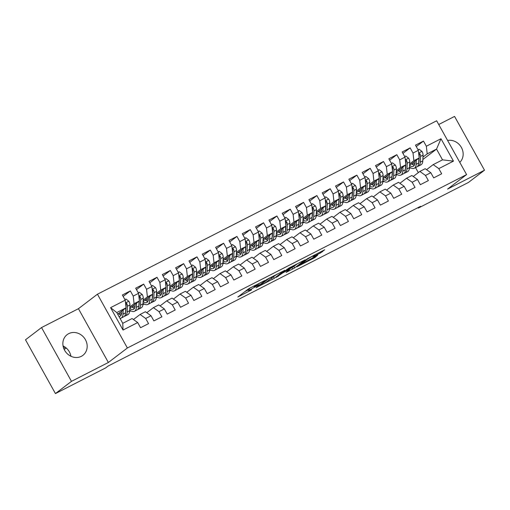 <?xml version="1.0" encoding="UTF-8"?>
<svg xmlns="http://www.w3.org/2000/svg" width="510" height="510" viewBox="0 0 510 510"><rect width="100%" height="100%" fill="white"/><g stroke="black" fill="none" stroke-linecap="round" stroke-linejoin="round"><path stroke-width="0.76" d="M264.76 280.506L248.466 288.883L237.851 297.011L251.615 289.852A5.24 0.376 150.9 0 1 248.899 290.974A5.24 0.376 150.9 0 1 249.294 290.566L250.168 289.903A5.24 0.376 150.9 0 1 256.218 286.339L259.341 284.644L257.034 285.715A5.24 0.376 150.9 0 1 254.324 286.843A5.24 0.376 150.9 0 1 254.713 286.435L255.587 285.766A5.24 0.376 150.9 0 1 261.643 282.208L264.76 280.506M68.71 333.648A13.011 11.634 52.7 0 0 67.129 334.643A13.011 11.634 52.7 0 0 65.165 351.192A13.011 11.634 52.7 0 0 81.332 356.331A13.011 11.634 52.7 0 0 82.913 355.336A13.011 11.634 52.7 0 0 84.877 338.787A13.011 11.634 52.7 0 0 68.71 333.648M320.599 252.896L324.704 249.76L307.383 258.761L296.769 266.889L314.938 257.537L317.768 255.051L300.186 264.805L307.422 259.195L311.642 256.651L314.746 255.274L313.146 256.619L313.994 256.269L320.599 252.896L320.152 252.087M420.616 206.301L108.043 366.091L105.672 367.901L55.437 393.58L71.47 381.353L108.375 362.483L127.379 347.992L466.593 174.586L447.595 189.076L484.5 170.212L468.467 182.44L418.238 208.118L420.616 206.301M284.758 270.325L266.711 279.556L256.096 287.685L274.265 278.326L284.707 270.236M288.94 268.043L305.216 259.807L294.601 267.935L286.11 272.423L289.642 269.401L288.915 269.624L282.642 272.977L276.299 277.383L288.94 268.043M127.379 347.992L97.442 294.206L436.656 120.793L466.593 174.586M123.037 330.046L110.574 307.657L125.23 300.167L126.091 307.791L116.764 312.56L122.757 323.315L123.037 330.046L137.694 322.556L140.562 327.713L148.557 323.627L145.688 318.469L151.017 315.741L153.886 320.905L161.88 316.818L159.012 311.655L164.341 308.933L167.21 314.09L175.204 310.003L172.335 304.846L177.665 302.118L180.534 307.281L188.528 303.195L185.659 298.031L190.989 295.309L193.857 300.473L201.852 296.387L198.983 291.223L204.312 288.501L207.181 293.658L215.175 289.572L212.307 284.414L217.636 281.686L220.505 286.849L228.499 282.763L225.63 277.599L230.96 274.877L233.829 280.035L241.823 275.948L238.954 270.791L244.284 268.062L247.152 273.226L255.147 269.14L252.272 263.976L257.601 261.254L260.476 266.418L268.47 262.331L265.595 257.167L270.925 254.445L273.8 259.603L281.794 255.516L278.919 250.359L284.248 247.63L287.124 252.794L295.118 248.708L292.243 243.544L297.572 240.822L300.447 245.979L308.442 241.893L305.566 236.736L310.896 234.007L313.771 239.171L321.765 235.084L318.89 229.921L324.22 227.199L327.095 232.362L335.089 228.276L332.214 223.112L337.543 220.39L340.419 225.547L348.413 221.461L345.538 216.304L350.867 213.575L353.742 218.739L361.737 214.653L358.861 209.489L364.191 206.767L367.066 211.924L375.06 207.838L372.185 202.68L377.515 199.958L380.39 205.116L388.384 201.029L385.509 195.865L390.839 193.143L393.714 198.307L401.708 194.221L398.833 189.057L404.162 186.335L407.037 191.492L415.032 187.406L412.156 182.248L417.486 179.52L420.361 184.684L428.355 180.597L425.48 175.434L430.81 172.712L433.685 177.875L441.679 173.782L438.804 168.625L433.194 164.622L442.521 159.853L436.528 149.092L427.201 153.861L422.975 157.086M123.146 296.412L130.35 290.917L122.362 295.003L125.23 300.167M130.35 290.917L133.225 296.08L138.554 293.352L139.415 300.983L129.795 308.32M136.47 289.603L143.673 284.108L135.679 288.195L138.554 293.352M143.673 284.108L146.548 289.266L151.878 286.543L152.739 294.168L143.119 301.506M149.793 282.795L156.997 277.293L149.003 281.38L151.878 286.543M156.997 277.293L159.872 282.457L165.202 279.735L166.062 287.359L156.442 294.697M163.117 275.98L170.321 270.485L162.327 274.571L165.202 279.735M170.321 270.485L173.196 275.642L178.525 272.92L179.386 280.545L169.766 287.882M176.441 269.172L183.645 263.676L175.65 267.763L178.525 272.92M183.645 263.676L186.52 268.834L191.849 266.112L192.71 273.736L183.09 281.074M189.765 262.363L196.968 256.861L188.974 260.948L191.849 266.112M196.968 256.861L199.844 262.025L205.173 259.297L206.034 266.928L196.414 274.265M203.082 255.548L210.292 250.053L202.298 254.139L205.173 259.297M210.292 250.053L213.167 255.21L218.497 252.488L219.357 260.113L209.737 267.45M216.406 248.74L223.616 243.238L215.622 247.324L218.497 252.488M223.616 243.238L226.491 248.402L231.82 245.68L232.681 253.304L223.061 260.642M229.73 241.925L236.94 236.43L228.945 240.516L231.82 245.68M236.94 236.43L239.815 241.593L245.144 238.865L246.005 246.489L236.385 253.827M243.053 235.116L250.263 229.621L242.269 233.708L245.144 238.865M250.263 229.621L253.138 234.778L258.468 232.056L259.329 239.681L249.709 247.018M256.377 228.308L263.587 222.806L255.593 226.893L258.468 232.056M263.587 222.806L266.462 227.97L271.792 225.241L272.652 232.872L263.032 240.21M269.701 221.493L276.911 215.998L268.917 220.084L271.792 225.241M276.911 215.998L279.786 221.155L285.115 218.433L285.976 226.058L276.356 233.395M283.024 214.684L290.235 209.183L282.24 213.269L285.115 218.433M290.235 209.183L293.11 214.347L298.439 211.624L299.3 219.249L289.68 226.587M296.348 207.87L303.558 202.374L295.564 206.461L298.439 211.624M303.558 202.374L306.433 207.538L311.763 204.81L312.624 212.44L303.004 219.778M309.672 201.061L316.882 195.566L308.888 199.652L311.763 204.81M316.882 195.566L319.757 200.723L325.087 198.001L325.947 205.626L316.321 212.963M322.996 194.253L330.206 188.751L322.212 192.837L325.087 198.001M330.206 188.751L333.075 193.915L338.404 191.186L339.271 198.817L329.645 206.155M336.319 187.438L343.53 181.942L335.535 186.029L338.404 191.186M343.53 181.942L346.398 187.1L351.728 184.378L352.595 192.002L342.969 199.34M349.643 180.629L356.853 175.128L348.859 179.214L351.728 184.378M356.853 175.128L359.722 180.291L365.052 177.569L365.919 185.194L356.292 192.531M362.967 173.814L370.177 168.319L362.183 172.405L365.052 177.569M370.177 168.319L373.046 173.483L378.375 170.754L379.242 178.385L369.616 185.723M376.291 167.006L383.501 161.511L375.507 165.597L378.375 170.754M383.501 161.511L386.37 166.668L391.699 163.946L392.56 171.57L382.94 178.908M389.614 160.197L396.825 154.696L388.83 158.782L391.699 163.946M396.825 154.696L399.693 159.859L405.023 157.131L405.883 164.762L396.264 172.099M402.938 153.382L410.148 147.887L402.154 151.974L405.023 157.131M410.148 147.887L413.017 153.045L418.347 150.322L419.207 157.947L409.587 165.285M416.262 146.574L423.472 141.072L415.478 145.159L418.347 150.322M423.472 141.072L426.341 146.236L440.997 138.745L453.46 161.134L438.804 168.625M413.234 176.492L419.87 171.43L425.2 168.708L430.81 172.712M425.48 175.434L419.87 171.43M410.671 167.841L409.409 168.485M422.867 159.515L436.528 149.092L440.997 138.745M426.341 146.236L427.201 153.861M399.91 183.3L406.546 178.245L411.876 175.516L417.486 179.52M412.156 182.248L406.546 178.245M397.328 174.637L396.085 175.293M419.207 157.947L413.878 160.675L409.651 163.901M413.017 153.045L413.878 160.675M386.586 190.115L393.223 185.053L398.552 182.331L404.162 186.335M398.833 189.057L393.223 185.053M384.005 181.452L382.768 182.102M405.883 164.762L400.554 167.484L396.327 170.71M399.693 159.859L400.554 167.484M373.263 196.924L379.899 191.862L385.228 189.14L390.839 193.143M385.509 195.865L379.899 191.862M370.681 188.26L369.444 188.917M392.56 171.57L387.23 174.299L383.004 177.525M386.37 166.668L387.23 174.299M359.939 203.732L366.575 198.677L371.905 195.948L377.515 199.958M372.185 202.68L366.575 198.677M357.357 195.075L356.12 195.725M379.242 178.385L373.913 181.107L369.68 184.333M373.046 173.483L373.913 181.107M346.621 210.547L353.251 205.485L358.581 202.763L364.191 206.767M358.861 209.489L353.251 205.485M344.033 201.883L342.796 202.54M365.919 185.194L360.589 187.916L356.356 191.142M359.722 180.291L360.589 187.916M333.298 217.356L339.928 212.3L345.257 209.572L350.867 213.575M345.538 216.304L339.928 212.3M330.709 208.692L329.473 209.349M352.595 192.002L347.265 194.731L343.032 197.956M346.398 187.1L347.265 194.731M319.974 224.164L326.604 219.109L331.933 216.387L337.543 220.39M332.214 223.112L326.604 219.109M317.386 215.507L316.149 216.157M339.271 198.817L333.942 201.539L329.709 204.765M333.075 193.915L333.942 201.539M306.65 230.979L313.28 225.917L318.61 223.195L324.22 227.199M318.89 229.921L313.28 225.917M304.062 222.315L302.825 222.972M325.947 205.626L320.618 208.348L316.385 211.573M319.757 200.723L320.618 208.348M293.327 237.787L299.956 232.732L305.286 230.004L310.896 234.007M305.566 236.736L299.956 232.732M290.738 229.13L289.501 229.78M312.624 212.44L307.294 215.163L303.061 218.388M306.433 207.538L307.294 215.163M280.003 244.602L286.633 239.541L291.962 236.819L297.572 240.822M292.243 243.544L286.633 239.541M277.414 235.939L276.178 236.595M299.3 219.249L293.97 221.971L289.737 225.197M293.11 214.347L293.97 221.971M266.679 251.411L273.309 246.355L278.638 243.627L284.248 247.63M278.919 250.359L273.309 246.355M264.091 242.747L262.854 243.404M285.976 226.058L280.647 228.786L276.414 232.012M279.786 221.155L280.647 228.786M253.355 258.219L259.985 253.164L265.315 250.442L270.925 254.445M265.595 257.167L259.985 253.164M250.767 249.562L249.53 250.212M272.652 232.872L267.323 235.594L263.09 238.82M266.462 227.97L267.323 235.594M240.031 265.034L246.661 259.972L251.991 257.25L257.601 261.254M252.272 263.976L246.661 259.972M237.443 256.371L236.206 257.027M259.329 239.681L253.999 242.403L249.766 245.629M253.138 234.778L253.999 242.403M226.708 271.843L233.338 266.787L238.667 264.059L244.284 268.062M238.954 270.791L233.338 266.787M224.119 263.185L222.883 263.836M246.005 246.489L240.675 249.218L236.442 252.444M239.815 241.593L240.675 249.218M213.384 278.658L220.014 273.596L225.344 270.874L230.96 274.877M225.63 277.599L220.014 273.596M210.796 269.994L209.559 270.651M232.681 253.304L227.352 256.026L223.125 259.252M226.491 248.402L227.352 256.026M200.06 285.466L206.69 280.411L212.02 277.682L217.636 281.686M212.307 284.414L206.69 280.411M197.472 276.802L196.235 277.459M219.357 260.113L214.028 262.841L209.801 266.067M213.167 255.21L214.028 262.841M186.737 292.275L193.366 287.219L198.696 284.497L204.312 288.501M198.983 291.223L193.366 287.219M184.148 283.617L182.911 284.268M206.034 266.928L200.704 269.65L196.477 272.875M199.844 262.025L200.704 269.65M173.413 299.089L180.043 294.028L185.372 291.306L190.989 295.309M185.659 298.031L180.043 294.028M170.824 290.426L169.588 291.082M192.71 273.736L187.38 276.458L183.154 279.684M186.52 268.834L187.38 276.458M160.089 305.898L166.719 300.843L172.048 298.114L177.665 302.118M172.335 304.846L166.719 300.843M157.501 297.234L156.264 297.891M179.386 280.545L174.057 283.273L169.83 286.499M173.196 275.642L174.057 283.273M146.765 312.713L153.395 307.651L158.725 304.929L164.341 308.933M159.012 311.655L153.395 307.651M144.177 304.049L142.94 304.706M166.062 287.359L160.733 290.082L156.506 293.307M159.872 282.457L160.733 290.082M133.441 319.521L140.078 314.466L145.401 311.737L151.017 315.741M145.688 318.469L140.078 314.466M130.853 310.858L129.616 311.514M152.739 294.168L147.409 296.897L143.182 300.122M146.548 289.266L147.409 296.897M122.757 323.315L132.084 318.552L137.694 322.556M139.415 300.983L134.085 303.705L129.859 306.931M133.225 296.08L134.085 303.705M417.977 207.653L418.238 208.118M484.5 170.212L454.563 116.42L438.728 124.516M108.375 362.483L78.438 308.697L41.533 327.56L71.47 381.353M41.533 327.56L25.5 339.787L55.437 393.58M78.438 308.697L97.442 294.206M70.941 356.267A13.011 11.634 52.7 0 0 63.068 345.939M418.321 172.609L415.535 167.605M426.558 169.677L433.194 164.622M126.091 307.791L117.682 314.205M110.574 307.657L116.764 312.56M442.521 159.853L453.46 161.134M459.79 162.365A13.011 11.634 52.7 0 0 461.403 147.473A13.011 11.634 52.7 0 0 447.601 140.454M250.321 287.787A5.24 0.376 150.9 0 0 249.358 288.45L250.168 289.903M248.899 290.974L248.089 289.521A5.24 0.376 150.9 0 1 248.485 289.113L249.358 288.45M244.819 291.663L248.293 289.884M271.906 277.81L277.108 274.093M269.223 278.326L258.691 286.129L261.094 285.007A5.24 0.376 150.9 0 0 267.144 281.443L273.443 276.643A5.24 0.376 150.9 0 0 273.832 276.235A5.24 0.376 150.9 0 0 271.122 277.357L269.133 278.167M297.445 263.695L293.792 266.481L294.601 267.935M292.243 267.412L293.792 266.481M294.053 266.035L291.28 267.074L284.503 271.594L289.731 269.006L294.053 266.035M121.801 311.062L121.724 312.866A10.595 4.679 62.9 0 1 120.181 316.155A10.595 4.679 62.9 0 1 118.894 316.378M123.21 309.991L123.025 314.122A12.763 5.642 62.9 0 1 121.17 318.087A12.763 5.642 62.9 0 1 120.003 318.367M124.912 299.587L125.951 299.051L128.902 301.276A4.418 1.951 62.9 0 1 129.948 304.967L129.687 310.717A12.763 5.642 62.9 0 1 127.831 314.676L125.301 315.97A12.763 5.642 -117.1 0 0 127.156 312.012L127.411 306.261A4.418 1.951 -117.1 0 0 126.907 303.718L126.48 303.22L125.613 303.246M64.075 346.475L63.316 347.055M125.772 308.034L125.556 312.828A12.763 5.642 62.9 0 1 123.7 316.793L121.17 318.087M118.409 313.65A10.595 4.679 -117.1 0 0 121.221 315.059M118.817 313.344A12.763 5.642 -117.1 0 0 120.666 314.931M124.421 316.238A12.763 5.642 -117.1 0 0 125.301 315.97M125.983 307.874L125.855 310.756A10.595 4.679 62.9 0 1 125.575 312.4M121.609 313.86A10.595 4.679 62.9 0 1 119.754 312.624M126.907 303.718L126.053 304.368A2.25 0.994 62.9 0 1 126.11 305.005L126.015 307.116M135.124 304.253L135.048 306.051A10.595 4.679 62.9 0 1 133.505 309.34A10.595 4.679 62.9 0 1 129.782 308.569M63.744 348.4L65.261 347.246M136.533 303.176L136.349 307.313A12.763 5.642 62.9 0 1 134.493 311.272A12.763 5.642 62.9 0 1 129.712 310.131M138.229 292.772L139.275 292.243L142.226 294.468A4.418 1.951 62.9 0 1 143.272 298.159L143.01 303.903A12.763 5.642 62.9 0 1 141.155 307.868L138.618 309.162A12.763 5.642 -117.1 0 0 140.48 305.197L140.734 299.453A4.418 1.951 -117.1 0 0 140.231 296.909L139.804 296.412L138.937 296.438M66.332 348.107L64.164 349.388M139.096 301.225L138.879 306.019A12.763 5.642 62.9 0 1 137.024 309.978L134.493 311.272M131.733 306.841A10.595 4.679 -117.1 0 0 134.544 308.25M132.141 306.529A12.763 5.642 -117.1 0 0 133.99 308.123M137.745 309.423A12.763 5.642 -117.1 0 0 138.618 309.162M139.306 301.066L139.179 303.941A10.595 4.679 62.9 0 1 138.898 305.586M134.933 307.045A10.595 4.679 62.9 0 1 133.078 305.815M140.231 296.909L139.377 297.559A2.25 0.994 62.9 0 1 139.434 298.197L139.338 300.301M148.448 297.438L148.372 299.242A10.595 4.679 62.9 0 1 146.829 302.532A10.595 4.679 62.9 0 1 143.106 301.754M149.857 296.367L149.672 300.498A12.763 5.642 62.9 0 1 147.817 304.464A12.763 5.642 62.9 0 1 143.036 303.316M151.553 285.963L152.598 285.428L155.55 287.659A4.418 1.951 62.9 0 1 156.589 291.344L156.334 297.094A12.763 5.642 62.9 0 1 154.479 301.059L151.942 302.353A12.763 5.642 -117.1 0 0 153.803 298.388L154.058 292.638A4.418 1.951 -117.1 0 0 153.555 290.094L152.26 289.623M152.42 294.417L152.203 299.204A12.763 5.642 62.9 0 1 150.348 303.169L147.817 304.464M145.057 300.027A10.595 4.679 -117.1 0 0 147.868 301.442M145.465 299.721A12.763 5.642 -117.1 0 0 147.314 301.308M151.068 302.615A12.763 5.642 -117.1 0 0 151.942 302.353M152.63 294.251L152.503 297.132A10.595 4.679 62.9 0 1 152.222 298.777M148.257 300.237A10.595 4.679 62.9 0 1 146.402 299M153.555 290.094L152.7 290.751A2.25 0.994 62.9 0 1 152.758 291.382L152.662 293.492M161.772 290.63L161.695 292.434A10.595 4.679 62.9 0 1 160.153 295.724A10.595 4.679 62.9 0 1 156.43 294.946M163.181 289.559L162.996 293.69A12.763 5.642 62.9 0 1 161.134 297.655A12.763 5.642 62.9 0 1 156.36 296.508M164.877 279.155L165.922 278.619L168.874 280.844A4.418 1.951 62.9 0 1 169.913 284.535L169.658 290.286A12.763 5.642 62.9 0 1 167.796 294.244L165.266 295.539A12.763 5.642 -117.1 0 0 167.127 291.58L167.382 285.829A4.418 1.951 -117.1 0 0 166.878 283.286L166.451 282.789L165.584 282.814M165.744 287.602L165.527 292.396A12.763 5.642 62.9 0 1 163.672 296.361L161.134 297.655M158.38 293.218A10.595 4.679 -117.1 0 0 161.185 294.627M158.788 292.906A12.763 5.642 -117.1 0 0 160.631 294.499M164.392 295.806A12.763 5.642 -117.1 0 0 165.266 295.539M165.954 287.442L165.826 290.317A10.595 4.679 62.9 0 1 165.546 291.962M161.581 293.428A10.595 4.679 62.9 0 1 159.726 292.192M166.878 283.286L166.024 283.936A2.25 0.994 62.9 0 1 166.081 284.574L165.986 286.684M175.096 283.821L175.019 285.619A10.595 4.679 62.9 0 1 173.476 288.909A10.595 4.679 62.9 0 1 169.753 288.137M176.505 282.744L176.32 286.875A12.763 5.642 62.9 0 1 174.458 290.84A12.763 5.642 62.9 0 1 169.683 289.699M178.2 272.34L179.246 271.804L182.197 274.036A4.418 1.951 62.9 0 1 183.237 277.727L182.982 283.471A12.763 5.642 62.9 0 1 181.12 287.436L178.589 288.73A12.763 5.642 -117.1 0 0 180.451 284.765L180.706 279.021A4.418 1.951 -117.1 0 0 180.202 276.477L178.908 275.999M179.067 280.793L178.851 285.581A12.763 5.642 62.9 0 1 176.995 289.546L174.458 290.84M171.704 286.41A10.595 4.679 -117.1 0 0 174.509 287.818M172.112 286.097A12.763 5.642 -117.1 0 0 173.955 287.685M177.716 288.991A12.763 5.642 -117.1 0 0 178.589 288.73M179.278 280.634L179.15 283.509A10.595 4.679 62.9 0 1 178.87 285.154M174.904 286.614A10.595 4.679 62.9 0 1 173.049 285.383M180.202 276.477L179.341 277.128A2.25 0.994 62.9 0 1 179.405 277.759L179.31 279.869M188.419 277.006L188.343 278.811A10.595 4.679 62.9 0 1 186.8 282.1A10.595 4.679 62.9 0 1 183.077 281.322M189.828 275.935L189.643 280.066A12.763 5.642 62.9 0 1 187.782 284.032A12.763 5.642 62.9 0 1 183.007 282.884M191.524 265.531L192.57 264.996L195.521 267.221A4.418 1.951 62.9 0 1 196.56 270.912L196.305 276.662A12.763 5.642 62.9 0 1 194.444 280.627L191.913 281.922A12.763 5.642 -117.1 0 0 193.774 277.956L194.029 272.206A4.418 1.951 -117.1 0 0 193.519 269.662L193.099 269.165L192.232 269.191M192.391 273.978L192.174 278.772A12.763 5.642 62.9 0 1 190.319 282.738L187.782 284.032M185.028 279.595A10.595 4.679 -117.1 0 0 187.833 281.004M185.436 279.289A12.763 5.642 -117.1 0 0 187.278 280.876M191.04 282.183A12.763 5.642 -117.1 0 0 191.913 281.922M192.601 273.819L192.474 276.7A10.595 4.679 62.9 0 1 192.194 278.345M188.228 279.805A10.595 4.679 62.9 0 1 186.373 278.568M193.519 269.662L192.665 270.313A2.25 0.994 62.9 0 1 192.729 270.95L192.633 273.06M201.743 270.198L201.667 271.996A10.595 4.679 62.9 0 1 200.124 275.285A10.595 4.679 62.9 0 1 196.401 274.514M203.152 269.121L202.967 273.258A12.763 5.642 62.9 0 1 201.106 277.217A12.763 5.642 62.9 0 1 196.331 276.076M204.848 258.717L205.893 258.188L208.845 260.412A4.418 1.951 62.9 0 1 209.884 264.103L209.629 269.847A12.763 5.642 62.9 0 1 207.768 273.813L205.237 275.107A12.763 5.642 -117.1 0 0 207.098 271.141L207.353 265.398A4.418 1.951 -117.1 0 0 206.843 262.854L206.422 262.357L205.555 262.382M205.715 267.17L205.498 271.964A12.763 5.642 62.9 0 1 203.637 275.923L201.106 277.217M198.352 272.786A10.595 4.679 -117.1 0 0 201.157 274.195M198.76 272.474A12.763 5.642 -117.1 0 0 200.602 274.068M204.363 275.374A12.763 5.642 -117.1 0 0 205.237 275.107M205.925 267.01L205.791 269.886A10.595 4.679 62.9 0 1 205.517 271.53M201.552 272.997A10.595 4.679 62.9 0 1 199.697 271.76M206.843 262.854L205.989 263.504A2.25 0.994 62.9 0 1 206.053 264.142L205.957 266.245M215.067 263.383L214.99 265.187A10.595 4.679 62.9 0 1 213.448 268.477A10.595 4.679 62.9 0 1 209.725 267.699M216.476 262.312L216.291 266.443A12.763 5.642 62.9 0 1 214.429 270.408A12.763 5.642 62.9 0 1 209.655 269.261M218.172 251.908L219.217 251.373L222.169 253.604A4.418 1.951 62.9 0 1 223.208 257.289L222.953 263.039A12.763 5.642 62.9 0 1 221.091 267.004L218.56 268.298A12.763 5.642 -117.1 0 0 220.422 264.333L220.677 258.583A4.418 1.951 -117.1 0 0 220.167 256.039L218.879 255.567M219.039 260.361L218.822 265.149A12.763 5.642 62.9 0 1 216.96 269.114L214.429 270.408M211.675 265.971A10.595 4.679 -117.1 0 0 214.48 267.387M212.077 265.665A12.763 5.642 -117.1 0 0 213.926 267.253M217.687 268.56A12.763 5.642 -117.1 0 0 218.56 268.298M219.249 260.196L219.115 263.077A10.595 4.679 62.9 0 1 218.841 264.722M214.876 266.182A10.595 4.679 62.9 0 1 213.021 264.945M220.167 256.039L219.313 256.696A2.25 0.994 62.9 0 1 219.376 257.327L219.281 259.437M228.391 256.575L228.314 258.379A10.595 4.679 62.9 0 1 226.765 261.668A10.595 4.679 62.9 0 1 223.048 260.89M229.8 255.504L229.615 259.635A12.763 5.642 62.9 0 1 227.753 263.6A12.763 5.642 62.9 0 1 222.978 262.452M231.495 245.1L232.541 244.564L235.492 246.789A4.418 1.951 62.9 0 1 236.532 250.48L236.277 256.23A12.763 5.642 62.9 0 1 234.415 260.189L231.884 261.483A12.763 5.642 -117.1 0 0 233.746 257.524L234.001 251.774A4.418 1.951 -117.1 0 0 233.491 249.231L233.07 248.733L232.203 248.759M232.362 253.547L232.146 258.34A12.763 5.642 62.9 0 1 230.284 262.306L227.753 263.6M224.999 259.163A10.595 4.679 -117.1 0 0 227.804 260.572M225.401 258.851A12.763 5.642 -117.1 0 0 227.25 260.444M231.011 261.751A12.763 5.642 -117.1 0 0 231.884 261.483M232.573 253.387L232.439 256.262A10.595 4.679 62.9 0 1 232.165 257.907M228.199 259.373A10.595 4.679 62.9 0 1 226.344 258.137M233.491 249.231L232.636 249.881A2.25 0.994 62.9 0 1 232.7 250.518L232.605 252.628M241.714 249.766L241.632 251.564A10.595 4.679 62.9 0 1 240.089 254.853A10.595 4.679 62.9 0 1 236.372 254.082M243.123 248.689L242.938 252.82A12.763 5.642 62.9 0 1 241.077 256.785A12.763 5.642 62.9 0 1 236.302 255.644M244.819 238.285L245.865 237.756L248.816 239.98A4.418 1.951 62.9 0 1 249.855 243.672L249.6 249.415A12.763 5.642 62.9 0 1 247.739 253.381L245.208 254.675A12.763 5.642 -117.1 0 0 247.069 250.71L247.324 244.966A4.418 1.951 -117.1 0 0 246.815 242.422L246.394 241.925L245.527 241.944M245.686 246.738L245.469 251.526A12.763 5.642 62.9 0 1 243.608 255.491L241.077 256.785M238.323 252.354A10.595 4.679 -117.1 0 0 241.128 253.763M238.725 252.042A12.763 5.642 -117.1 0 0 240.573 253.636M244.335 254.936A12.763 5.642 -117.1 0 0 245.208 254.675M245.897 246.579L245.763 249.454A10.595 4.679 62.9 0 1 245.488 251.098M241.523 252.558A10.595 4.679 62.9 0 1 239.668 251.328M246.815 242.422L245.96 243.072A2.25 0.994 62.9 0 1 246.024 243.703L245.928 245.814M255.038 242.951L254.955 244.755A10.595 4.679 62.9 0 1 253.413 248.045A10.595 4.679 62.9 0 1 249.696 247.267M256.447 241.88L256.262 246.011A12.763 5.642 62.9 0 1 254.401 249.976A12.763 5.642 62.9 0 1 249.626 248.829M258.143 231.476L259.188 230.941L262.14 233.166A4.418 1.951 62.9 0 1 263.179 236.857L262.924 242.607A12.763 5.642 62.9 0 1 261.063 246.572L258.532 247.866A12.763 5.642 -117.1 0 0 260.393 243.901L260.648 238.151A4.418 1.951 -117.1 0 0 260.138 235.607L258.851 235.135M259.01 239.923L258.793 244.717A12.763 5.642 62.9 0 1 256.932 248.682L254.401 249.976M251.647 245.54A10.595 4.679 -117.1 0 0 254.452 246.955M252.048 245.233A12.763 5.642 -117.1 0 0 253.897 246.821M257.658 248.128A12.763 5.642 -117.1 0 0 258.532 247.866M259.22 239.764L259.086 242.645A10.595 4.679 62.9 0 1 258.812 244.29M254.847 245.75A10.595 4.679 62.9 0 1 252.992 244.513M260.138 235.607L259.284 236.257A2.25 0.994 62.9 0 1 259.348 236.895L259.252 239.005M268.362 236.143L268.279 237.94A10.595 4.679 62.9 0 1 266.736 241.236A10.595 4.679 62.9 0 1 263.02 240.459M269.771 235.065L269.586 239.203A12.763 5.642 62.9 0 1 267.724 243.162A12.763 5.642 62.9 0 1 262.95 242.02M271.467 224.661L272.512 224.132L275.464 226.357A4.418 1.951 62.9 0 1 276.503 230.048L276.248 235.792A12.763 5.642 62.9 0 1 274.386 239.757L271.856 241.051A12.763 5.642 -117.1 0 0 273.717 237.086L273.972 231.342A4.418 1.951 -117.1 0 0 273.462 228.799L273.041 228.301L272.174 228.327M272.334 233.115L272.117 237.909A12.763 5.642 62.9 0 1 270.255 241.867L267.724 243.162M264.97 238.731A10.595 4.679 -117.1 0 0 267.776 240.14M265.372 238.419A12.763 5.642 -117.1 0 0 267.221 240.012M270.982 241.319A12.763 5.642 -117.1 0 0 271.856 241.051M272.538 232.955L272.41 235.83A10.595 4.679 62.9 0 1 272.136 237.475M268.171 238.941A10.595 4.679 62.9 0 1 266.316 237.705M273.462 228.799L272.608 229.449A2.25 0.994 62.9 0 1 272.671 230.087L272.576 232.197M281.686 229.328L281.603 231.132A10.595 4.679 62.9 0 1 280.06 234.422A10.595 4.679 62.9 0 1 276.344 233.644M283.095 228.257L282.91 232.388A12.763 5.642 62.9 0 1 281.048 236.353A12.763 5.642 62.9 0 1 276.273 235.206M284.79 217.853L285.836 217.317L288.787 219.549A4.418 1.951 62.9 0 1 289.827 223.233L289.572 228.984A12.763 5.642 62.9 0 1 287.71 232.949L285.179 234.243A12.763 5.642 -117.1 0 0 287.041 230.278L287.296 224.527A4.418 1.951 -117.1 0 0 286.786 221.984L285.498 221.512M285.651 226.306L285.441 231.094A12.763 5.642 62.9 0 1 283.579 235.059L281.048 236.353M278.294 231.916A10.595 4.679 -117.1 0 0 281.099 233.331M278.696 231.61A12.763 5.642 -117.1 0 0 280.545 233.197M284.306 234.504A12.763 5.642 -117.1 0 0 285.179 234.243M285.861 226.147L285.734 229.022A10.595 4.679 62.9 0 1 285.46 230.667M281.494 232.126A10.595 4.679 62.9 0 1 279.639 230.89M286.786 221.984L285.931 222.641A2.25 0.994 62.9 0 1 285.995 223.272L285.9 225.382M295.009 222.519L294.927 224.323A10.595 4.679 62.9 0 1 293.384 227.613A10.595 4.679 62.9 0 1 289.667 226.835M296.418 221.448L296.233 225.579A12.763 5.642 62.9 0 1 294.372 229.545A12.763 5.642 62.9 0 1 289.597 228.397M298.114 211.044L299.16 210.509L302.111 212.734A4.418 1.951 62.9 0 1 303.15 216.425L302.895 222.175A12.763 5.642 62.9 0 1 301.034 226.134L298.503 227.428A12.763 5.642 -117.1 0 0 300.365 223.469L300.619 217.719A4.418 1.951 -117.1 0 0 300.109 215.175L299.689 214.678L298.822 214.704M298.975 219.491L298.764 224.285A12.763 5.642 62.9 0 1 296.903 228.25L294.372 229.545M291.618 225.108A10.595 4.679 -117.1 0 0 294.423 226.516M292.02 224.802A12.763 5.642 -117.1 0 0 293.868 226.389M297.63 227.696A12.763 5.642 -117.1 0 0 298.503 227.428M299.185 219.332L299.058 222.207A10.595 4.679 62.9 0 1 298.784 223.852M294.818 225.318A10.595 4.679 62.9 0 1 292.963 224.081M300.109 215.175L299.255 215.826A2.25 0.994 62.9 0 1 299.319 216.463L299.223 218.573M308.333 215.711L308.25 217.509A10.595 4.679 62.9 0 1 306.708 220.798A10.595 4.679 62.9 0 1 302.991 220.027M309.742 214.633L309.557 218.764A12.763 5.642 62.9 0 1 307.696 222.73A12.763 5.642 62.9 0 1 302.921 221.589M311.438 204.23L312.483 203.7L315.429 205.925A4.418 1.951 62.9 0 1 316.474 209.616L316.219 215.36A12.763 5.642 62.9 0 1 314.358 219.326L311.827 220.62A12.763 5.642 -117.1 0 0 313.688 216.654L313.943 210.91A4.418 1.951 -117.1 0 0 313.433 208.367L313.012 207.87L312.145 207.895M312.298 212.683L312.088 217.47A12.763 5.642 62.9 0 1 310.227 221.436L307.696 222.73M304.942 218.299A10.595 4.679 -117.1 0 0 307.747 219.708M305.343 217.987A12.763 5.642 -117.1 0 0 307.192 219.58M310.953 220.881A12.763 5.642 -117.1 0 0 311.827 220.62M312.509 212.523L312.381 215.398A10.595 4.679 62.9 0 1 312.107 217.043M308.142 218.503A10.595 4.679 62.9 0 1 306.287 217.273M313.433 208.367L312.579 209.017A2.25 0.994 62.9 0 1 312.643 209.648L312.547 211.758M321.657 208.896L321.574 210.7A10.595 4.679 62.9 0 1 320.031 213.99A10.595 4.679 62.9 0 1 316.315 213.212M323.066 207.825L322.881 211.956A12.763 5.642 62.9 0 1 321.019 215.921A12.763 5.642 62.9 0 1 316.245 214.774M324.762 197.421L325.807 196.885L328.752 199.11A4.418 1.951 62.9 0 1 329.798 202.801L329.543 208.552A12.763 5.642 62.9 0 1 327.681 212.517L325.15 213.811A12.763 5.642 -117.1 0 0 327.012 209.846L327.267 204.096A4.418 1.951 -117.1 0 0 326.757 201.552L325.469 201.08M325.622 205.874L325.412 210.662A12.763 5.642 62.9 0 1 323.55 214.627L321.019 215.921M318.265 211.484A10.595 4.679 -117.1 0 0 321.07 212.899M318.667 211.178A12.763 5.642 -117.1 0 0 320.516 212.766M324.277 214.072A12.763 5.642 -117.1 0 0 325.15 213.811M325.833 205.708L325.705 208.59A10.595 4.679 62.9 0 1 325.431 210.235M321.466 211.695A10.595 4.679 62.9 0 1 319.611 210.458M326.757 201.552L325.903 202.202A2.25 0.994 62.9 0 1 325.96 202.84L325.871 204.95M334.981 202.087L334.898 203.885A10.595 4.679 62.9 0 1 333.355 207.181A10.595 4.679 62.9 0 1 329.639 206.403M336.39 201.01L336.205 205.147A12.763 5.642 62.9 0 1 334.343 209.106A12.763 5.642 62.9 0 1 329.568 207.965M338.085 190.606L339.131 190.077L342.076 192.302A4.418 1.951 62.9 0 1 343.122 195.993L342.867 201.737A12.763 5.642 62.9 0 1 341.005 205.702L338.474 206.996A12.763 5.642 -117.1 0 0 340.329 203.031L340.591 197.287A4.418 1.951 -117.1 0 0 340.081 194.744L339.654 194.246L338.793 194.272M338.946 199.059L338.736 203.853A12.763 5.642 62.9 0 1 336.874 207.812L334.343 209.106M331.583 204.676A10.595 4.679 -117.1 0 0 334.394 206.085M331.991 204.363A12.763 5.642 -117.1 0 0 333.84 205.957M337.601 207.264A12.763 5.642 -117.1 0 0 338.474 206.996M339.156 198.9L339.029 201.775A10.595 4.679 62.9 0 1 338.755 203.42M334.789 204.886A10.595 4.679 62.9 0 1 332.934 203.649M340.081 194.744L339.226 195.394A2.25 0.994 62.9 0 1 339.284 196.031L339.195 198.141M348.304 195.273L348.222 197.077A10.595 4.679 62.9 0 1 346.679 200.366A10.595 4.679 62.9 0 1 342.962 199.588M349.713 194.202L349.528 198.333A12.763 5.642 62.9 0 1 347.667 202.298A12.763 5.642 62.9 0 1 342.892 201.15M351.409 183.798L352.455 183.262L355.4 185.493A4.418 1.951 62.9 0 1 356.445 189.184L356.19 194.928A12.763 5.642 62.9 0 1 354.329 198.894L351.798 200.188A12.763 5.642 -117.1 0 0 353.653 196.222L353.914 190.479A4.418 1.951 -117.1 0 0 353.404 187.929L352.11 187.457M352.27 192.251L352.059 197.038A12.763 5.642 62.9 0 1 350.198 201.004L347.667 202.298M344.907 197.861A10.595 4.679 -117.1 0 0 347.718 199.276M345.315 197.555A12.763 5.642 -117.1 0 0 347.163 199.142M350.925 200.449A12.763 5.642 -117.1 0 0 351.798 200.188M352.48 192.091L352.353 194.967A10.595 4.679 62.9 0 1 352.078 196.611M348.113 198.071A10.595 4.679 62.9 0 1 346.258 196.834M353.404 187.929L352.55 188.585A2.25 0.994 62.9 0 1 352.608 189.216L352.518 191.326M361.628 188.464L361.545 190.268A10.595 4.679 62.9 0 1 360.003 193.558A10.595 4.679 62.9 0 1 356.286 192.78M363.037 187.393L362.852 191.524A12.763 5.642 62.9 0 1 360.991 195.489A12.763 5.642 62.9 0 1 356.216 194.342M364.733 176.989L365.778 176.454L368.724 178.678A4.418 1.951 62.9 0 1 369.769 182.37L369.508 188.12A12.763 5.642 62.9 0 1 367.653 192.079L365.122 193.373A12.763 5.642 -117.1 0 0 366.977 189.414L367.238 183.664A4.418 1.951 -117.1 0 0 366.728 181.12L366.301 180.623L365.434 180.648M365.594 185.436L365.383 190.23A12.763 5.642 62.9 0 1 363.522 194.195L360.991 195.489M358.23 191.052A10.595 4.679 -117.1 0 0 361.042 192.461M358.638 190.746A12.763 5.642 -117.1 0 0 360.487 192.334M364.248 193.641A12.763 5.642 -117.1 0 0 365.122 193.373M365.804 185.277L365.676 188.152A10.595 4.679 62.9 0 1 365.402 189.797M361.437 191.263A10.595 4.679 62.9 0 1 359.575 190.026M366.728 181.12L365.874 181.77A2.25 0.994 62.9 0 1 365.931 182.408L365.842 184.518M374.952 181.656L374.869 183.453A10.595 4.679 62.9 0 1 373.326 186.743A10.595 4.679 62.9 0 1 369.61 185.971M376.354 180.578L376.17 184.709A12.763 5.642 62.9 0 1 374.314 188.674A12.763 5.642 62.9 0 1 369.54 187.533M378.057 170.174L379.096 169.645L382.047 171.87A4.418 1.951 62.9 0 1 383.093 175.561L382.831 181.305A12.763 5.642 62.9 0 1 380.976 185.27L378.445 186.564A12.763 5.642 -117.1 0 0 380.301 182.599L380.562 176.855A4.418 1.951 -117.1 0 0 380.052 174.312L379.625 173.814L378.758 173.84M378.917 178.627L378.707 183.415A12.763 5.642 62.9 0 1 376.845 187.38L374.314 188.674M371.554 184.244A10.595 4.679 -117.1 0 0 374.365 185.653M371.962 183.931A12.763 5.642 -117.1 0 0 373.811 185.525M377.572 186.826A12.763 5.642 -117.1 0 0 378.445 186.564M379.128 178.468L379 181.343A10.595 4.679 62.9 0 1 378.726 182.988M374.761 184.448A10.595 4.679 62.9 0 1 372.899 183.217M380.052 174.312L379.198 174.962A2.25 0.994 62.9 0 1 379.255 175.599L379.166 177.703M388.276 174.841L388.193 176.645A10.595 4.679 62.9 0 1 386.65 179.934A10.595 4.679 62.9 0 1 382.933 179.157M389.678 173.77L389.493 177.901A12.763 5.642 62.9 0 1 387.638 181.866A12.763 5.642 62.9 0 1 382.863 180.719M391.38 163.366L392.419 162.83L395.371 165.055A4.418 1.951 62.9 0 1 396.417 168.746L396.155 174.496A12.763 5.642 62.9 0 1 394.3 178.462L391.769 179.756A12.763 5.642 -117.1 0 0 393.624 175.791L393.886 170.04A4.418 1.951 -117.1 0 0 393.376 167.497L392.082 167.025M392.241 171.819L392.031 176.607A12.763 5.642 62.9 0 1 390.169 180.572L387.638 181.866M384.878 177.429A10.595 4.679 -117.1 0 0 387.689 178.844M385.286 177.123A12.763 5.642 -117.1 0 0 387.135 178.71M390.896 180.017A12.763 5.642 -117.1 0 0 391.769 179.756M392.451 171.653L392.324 174.535A10.595 4.679 62.9 0 1 392.05 176.179M388.084 177.639A10.595 4.679 62.9 0 1 386.223 176.403M393.376 167.497L392.522 168.147A2.25 0.994 62.9 0 1 392.579 168.784L392.483 170.895M401.599 168.032L401.517 169.83A10.595 4.679 62.9 0 1 399.974 173.126A10.595 4.679 62.9 0 1 396.251 172.348M403.002 166.961L402.817 171.092A12.763 5.642 62.9 0 1 400.962 175.051A12.763 5.642 62.9 0 1 396.187 173.91M404.704 156.557L405.743 156.022L408.695 158.247A4.418 1.951 62.9 0 1 409.74 161.938L409.479 167.688A12.763 5.642 62.9 0 1 407.624 171.647L405.093 172.941A12.763 5.642 -117.1 0 0 406.948 168.976L407.209 163.232A4.418 1.951 -117.1 0 0 406.7 160.688L406.272 160.191L405.405 160.216M405.565 165.004L405.348 169.798A12.763 5.642 62.9 0 1 403.493 173.757L400.962 175.051M398.202 170.62A10.595 4.679 -117.1 0 0 401.013 172.029M398.61 170.308A12.763 5.642 -117.1 0 0 400.458 171.902M404.22 173.209A12.763 5.642 -117.1 0 0 405.093 172.941M405.775 164.845L405.648 167.72A10.595 4.679 62.9 0 1 405.373 169.365M401.408 170.831A10.595 4.679 62.9 0 1 399.547 169.594M406.7 160.688L405.845 161.339A2.25 0.994 62.9 0 1 405.903 161.976L405.807 164.086M414.923 161.217L414.84 163.021A10.595 4.679 62.9 0 1 413.298 166.311A10.595 4.679 62.9 0 1 409.575 165.533M416.326 160.146L416.141 164.277A12.763 5.642 62.9 0 1 414.286 168.243A12.763 5.642 62.9 0 1 409.505 167.095M418.028 149.742L419.067 149.207L422.019 151.438A4.418 1.951 62.9 0 1 423.064 155.129L422.803 160.873A12.763 5.642 62.9 0 1 420.948 164.838L418.417 166.132A12.763 5.642 -117.1 0 0 420.272 162.167L420.533 156.423A4.418 1.951 -117.1 0 0 420.023 153.873L418.729 153.402M418.889 158.196L418.672 162.983A12.763 5.642 62.9 0 1 416.817 166.948L414.286 168.243M411.525 163.812A10.595 4.679 -117.1 0 0 414.337 165.221M411.933 163.5A12.763 5.642 -117.1 0 0 413.782 165.087M417.543 166.394A12.763 5.642 -117.1 0 0 418.417 166.132M419.099 158.036L418.971 160.911A10.595 4.679 62.9 0 1 418.691 162.556M414.726 164.016A10.595 4.679 62.9 0 1 412.87 162.786M420.023 153.873L419.169 154.53A2.25 0.994 62.9 0 1 419.226 155.161L419.131 157.271M255.3 285.243L255.587 285.766M254.331 285.74L254.713 286.435M248.485 289.113L249.294 290.566M273.456 276.873L274.265 278.326M271.601 278.046L272.378 279.442M258.513 285.804L258.691 286.129M291.937 267.648L292.714 269.044M284.223 271.314L284.535 271.868M282.463 272.652L282.642 272.977M278.033 276.031L278.211 276.356M286.875 269.286L287.06 269.611M284.446 271.141L284.625 271.467M307.243 258.87L307.422 259.195M300.339 264.135L300.517 264.46M314.491 256.728L314.938 257.537M312.534 257.728L313.051 258.653M322.103 251.092L322.486 251.781M128.832 301.225L125.543 302.902M125.556 312.828L123.025 314.122M129.687 310.717L127.156 312.012M129.948 304.967L127.411 306.261M142.15 294.41L138.867 296.093M138.879 306.019L136.349 307.313M143.01 303.903L140.48 305.197M143.272 298.159L140.734 299.453M155.473 287.602L152.19 289.285M152.203 299.204L149.672 300.498M156.334 297.094L153.803 298.388M156.589 291.344L154.058 292.638M168.797 280.787L165.514 282.47M165.527 292.396L162.996 293.69M169.658 290.286L167.127 291.58M169.913 284.535L167.382 285.829M182.121 273.978L178.831 275.661M178.851 285.581L176.32 286.875M182.982 283.471L180.451 284.765M183.237 277.727L180.706 279.021M195.445 267.17L192.155 268.846M192.174 278.772L189.643 280.066M196.305 276.662L193.774 277.956M196.56 270.912L194.029 272.206M208.768 260.355L205.479 262.038M205.498 271.964L202.967 273.258M209.629 269.847L207.098 271.141M209.884 264.103L207.353 265.398M222.092 253.547L218.803 255.23M218.822 265.149L216.291 266.443M222.953 263.039L220.422 264.333M223.208 257.289L220.677 258.583M235.416 246.732L232.126 248.415M232.146 258.34L229.615 259.635M236.277 256.23L233.746 257.524M236.532 250.48L234.001 251.774M248.74 239.923L245.45 241.606M245.469 251.526L242.938 252.82M249.6 249.415L247.069 250.71M249.855 243.672L247.324 244.966M262.063 233.115L258.774 234.791M258.793 244.717L256.262 246.011M262.924 242.607L260.393 243.901M263.179 236.857L260.648 238.151M275.387 226.3L272.098 227.983M272.117 237.909L269.586 239.203M276.248 235.792L273.717 237.086M276.503 230.048L273.972 231.342M288.711 219.491L285.421 221.174M285.441 231.094L282.91 232.388M289.572 228.984L287.041 230.278M289.827 223.233L287.296 224.527M302.035 212.676L298.745 214.359M298.764 224.285L296.233 225.579M302.895 222.175L300.365 223.469M303.15 216.425L300.619 217.719M315.358 205.868L312.069 207.551M312.088 217.47L309.557 218.764M316.219 215.36L313.688 216.654M316.474 209.616L313.943 210.91M328.682 199.059L325.393 200.736M325.412 210.662L322.881 211.956M329.543 208.552L327.012 209.846M329.798 202.801L327.267 204.096M342.006 192.244L338.716 193.927M338.736 203.853L336.205 205.147M342.867 201.737L340.329 203.031M343.122 195.993L340.591 197.287M355.33 185.436L352.04 187.119M352.059 197.038L349.528 198.333M356.19 194.928L353.653 196.222M356.445 189.184L353.914 190.479M368.653 178.627L365.364 180.304M365.383 190.23L362.852 191.524M369.508 188.12L366.977 189.414M369.769 182.37L367.238 183.664M381.977 171.813L378.688 173.496M378.707 183.415L376.17 184.709M382.831 181.305L380.301 182.599M383.093 175.561L380.562 176.855M395.301 165.004L392.011 166.681M392.031 176.607L389.493 177.901M396.155 174.496L393.624 175.791M396.417 168.746L393.886 170.04M408.625 158.189L405.335 159.872M405.348 169.798L402.817 171.092M409.479 167.688L406.948 168.976M409.74 161.938L407.209 163.232M421.948 151.381L418.659 153.064M418.672 162.983L416.141 164.277M422.803 160.873L420.272 162.167M423.064 155.129L420.533 156.423M253.846 285.983L254.324 286.843M258.417 285.88L258.608 286.218M273.634 275.872L273.832 276.235M294.193 265.359L294.385 265.691M284.306 271.25L284.503 271.594M314.562 254.943L314.746 255.274M299.969 264.416L300.186 264.805"/></g></svg>

